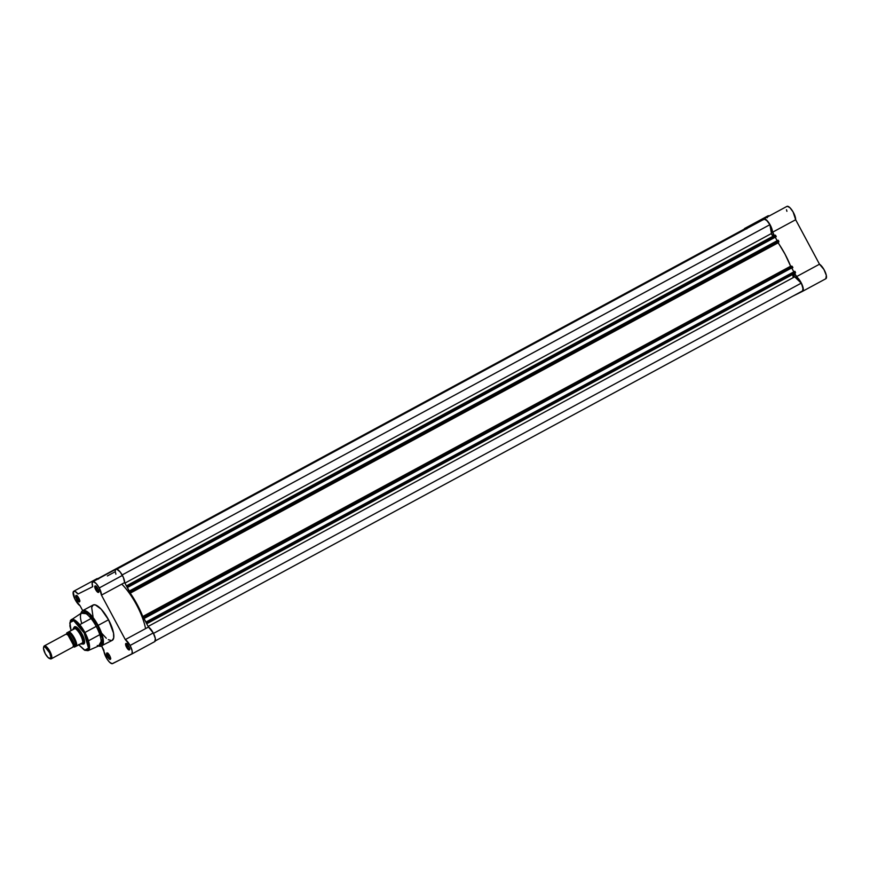 <?xml version="1.0" encoding="UTF-8"?>
<svg xmlns="http://www.w3.org/2000/svg" width="870" height="870" viewBox="0 0 870 870"><rect width="100%" height="100%" fill="white"/><g stroke="black" fill="none" stroke-linecap="round" stroke-linejoin="round"><path stroke-width="1.3" d="M777.138 242.806A36.67 11.93 -118.4 0 0 776.725 242.241A36.67 11.93 -118.4 0 1 777.138 242.806M802.684 291.254L825.815 278.748L826.337 275.453L823.955 269.493L819.496 264.208L795.658 219.74L793.081 211.921L789.906 207.669L787.23 206.288M786.491 209.746L786.915 211.312M769.297 215.977L767.786 215.977L767.286 217.728M790.493 265.872L790.863 266.568L790.493 265.872M794.549 273.441L801.433 283.261L803.314 289.808L802.629 291.287L792.439 296.365L802.629 291.287A8.439 2.74 61.6 0 1 802.629 291.287L825.837 278.737A8.439 2.74 -118.4 0 0 825.173 271.929A8.439 2.74 -118.4 0 0 819.496 264.208L796.322 276.736L794.549 273.441M763.197 219.86L764.045 218.816L765.23 219.077L768.873 222.818L774.256 235.596L772.473 232.268L795.658 219.74A8.439 2.74 -118.4 0 0 792.352 210.736A8.439 2.74 -118.4 0 0 786.969 206.375L763.784 218.914A8.439 2.74 61.6 0 1 769.178 223.275A8.439 2.74 61.6 0 1 772.473 232.268L795.658 219.74L819.496 264.208L796.322 276.736A8.439 2.74 61.6 0 1 801.988 284.457A8.439 2.74 61.6 0 1 802.651 291.276M777.932 242.447L778.302 243.143L777.932 242.447M744.144 229.506L745.014 228.299L746.775 228.908M793.266 277.595A36.67 11.93 -118.4 0 0 792.548 274.528A36.67 11.93 -118.4 0 1 793.266 277.595M792.526 274.452A36.67 11.93 -118.4 0 0 792.352 273.811A36.67 11.93 -118.4 0 1 792.526 274.452M763.251 219.642A8.439 2.74 61.6 0 1 763.784 218.914M769.254 215.956A8.439 2.74 -118.4 0 0 767.949 215.858L744.774 228.397A8.439 2.74 61.6 0 1 746.482 228.712M744.231 229.114A8.439 2.74 61.6 0 1 744.774 228.397M144.996 618.037L792.777 267.351L143.833 618.146L146.117 622.409L146.899 622.017L794.854 271.299L146.704 621.648L147.519 622.496L795.365 272.179L795.006 271.516L795.495 272.93L147.65 623.246L795.495 272.93L795.365 272.179L147.519 622.496L147.65 623.246L146.682 623.725L147.519 622.496L146.932 621.561L146.117 622.409L143.833 618.146L144.996 618.037L144.572 617.004L792.418 266.688L792.777 267.351L144.92 617.656L144.115 616.471L142.952 616.808M792.842 267.721L791.961 266.155L790.623 266.209L142.81 616.504L137.188 604.498L130.25 593.155M130.098 592.851L130.881 591.469L130.25 590.534L129.489 591.382L127.194 587.119L128.39 586.967L127.781 585.738L126.411 585.912L773.31 236.075L771.559 233.932L769.896 224.688L766.764 220.469L764.154 219.164L116.852 569.176L764.154 219.164A8.069 2.621 -118.4 0 1 769.896 224.688L122.148 574.95L769.896 224.688L771.451 233.508A1.838 0.598 -118.4 0 0 772.277 235.324A1.838 0.598 -118.4 0 0 773.31 236.075L126.4 585.88L127.379 585.434L128.292 586.641L776.138 236.325L775.333 235.128L127.379 585.434L775.224 235.117L775.779 235.661L127.933 585.978L775.779 235.661L776.138 236.325L128.358 587.011L776.203 236.705M154.784 641.603L155.349 638.558L153.25 632.947L130.076 645.475A8.439 2.74 61.6 0 1 131.631 654.12L154.784 641.603A8.439 2.74 -118.4 0 0 154.806 641.582A8.439 2.74 -118.4 0 0 153.25 632.947L148.476 627.053L124.627 582.585A8.439 2.74 -118.4 0 0 122.409 575.418L99.234 587.957A8.439 2.74 61.6 0 1 101.453 595.123L124.627 582.585L123.377 577.43L120.223 572.036L116.7 569.143L115.492 569.73L115.275 571.079M793.462 274.028A1.838 0.598 -118.4 0 0 794.68 276.834L148.139 626.443L794.68 276.834L801.237 283.152A8.069 2.621 -118.4 0 1 802.608 290.874L155.349 640.864L802.608 290.874L802.999 288.057L801.237 283.152L794.386 276.497L793.581 273.887M793.777 271.755L791.896 268.232L793.777 271.755M142.81 616.504L790.623 266.209L785.034 254.181L777.965 242.36M131.022 592.22L778.857 241.903L778.726 241.153L777.91 240.316L130.261 591.002L129.489 591.382L127.194 587.119L128.358 587.011M777.149 240.729L775.257 237.216L777.149 240.729M745.362 229.321L744.829 228.799L97.821 578.648L744.829 228.799L745.362 229.321M801.237 283.152L153.501 633.404L801.237 283.152M778.726 241.153L130.881 591.469L130.522 590.806L778.378 240.49L778.726 241.153L130.881 591.469L131.011 592.22L778.867 241.903L778.726 241.153M130.25 590.969L129.489 591.382L130.25 590.969M124.91 583.117L771.451 233.508L124.91 583.117M121.778 584.129A36.67 11.93 61.6 0 1 145.562 628.629M777.932 242.415L778.095 242.839A38.867 12.648 -118.4 0 1 790.623 266.209L143.017 616.873M778.095 242.839L130.282 593.133L778.095 242.839M130.456 593.46A38.867 12.648 61.6 0 1 142.647 616.178M130.087 592.764L131.011 592.22M144.572 617.004L792.418 266.688L791.852 266.144L144.007 616.46L144.572 617.004M778.095 240.218L130.25 590.534L778.095 240.218M96.363 589.36A3.078 1 -118.4 0 0 98.81 591.567A3.078 1 61.6 0 1 98.723 591.622A3.078 1 61.6 0 1 96.363 589.36L97.81 588.577L96.363 589.36A3.078 1 61.6 0 1 95.798 586.206A3.078 1 61.6 0 1 95.896 586.173A3.078 1 -118.4 0 0 96.363 589.36L95.7 589.708L96.363 589.36M97.842 588.642A3.665 1.196 61.6 0 1 98.767 592.013A3.665 1.196 61.6 0 1 95.7 589.708L97.625 592.165L98.68 592.242L98.158 589.284L95.928 586.195L94.765 586.402L95.7 589.708A3.665 1.196 61.6 0 1 95.493 585.956A3.665 1.196 61.6 0 1 97.842 588.642M77.343 598.843A3.078 1 -118.4 0 0 79.79 601.039A3.078 1 61.6 0 1 79.703 601.105A3.078 1 61.6 0 1 77.343 598.843L78.789 598.06L77.343 598.843A3.078 1 61.6 0 1 76.777 595.689A3.078 1 61.6 0 1 76.875 595.656L76.016 595.428L75.723 596.265L77.43 600.387L79.659 601.725L78.822 598.125A3.665 1.196 61.6 0 1 79.757 601.496A3.665 1.196 61.6 0 1 76.69 599.191A3.665 1.196 61.6 0 1 76.473 595.439A3.665 1.196 61.6 0 1 78.822 598.125L76.908 595.678A3.078 1 -118.4 0 0 77.343 598.843M127.205 646.889A3.078 1 -118.4 0 0 129.652 649.085A3.078 1 61.6 0 1 129.565 649.15A3.078 1 61.6 0 1 127.205 646.889L128.651 646.106L127.205 646.889A3.078 1 61.6 0 1 126.639 643.724A3.078 1 61.6 0 1 126.737 643.691A3.078 1 -118.4 0 0 127.205 646.889L126.552 647.236L127.205 646.889M128.684 646.171A3.665 1.196 61.6 0 1 129.619 649.531A3.665 1.196 61.6 0 1 126.552 647.236L128.086 649.368L129.521 649.77L129.271 647.443L127.15 644.039L125.606 643.92L126.552 647.236A3.665 1.196 61.6 0 1 126.335 643.474A3.665 1.196 61.6 0 1 128.684 646.171M108.184 656.371A3.078 1 -118.4 0 0 110.631 658.568A3.078 1 61.6 0 1 110.555 658.633A3.078 1 61.6 0 1 108.184 656.371L109.631 655.588L108.184 656.371A3.078 1 61.6 0 1 107.619 653.207A3.078 1 61.6 0 1 107.717 653.174A3.078 1 -118.4 0 0 108.184 656.371L107.532 656.719L108.184 656.371M109.663 655.654A3.665 1.196 61.6 0 1 110.599 659.014A3.665 1.196 61.6 0 1 107.532 656.719L109.446 659.166L110.501 659.253L109.979 656.295L107.749 653.196L106.586 653.403L107.532 656.719A3.665 1.196 61.6 0 1 107.325 652.957A3.665 1.196 61.6 0 1 109.663 655.654M83.183 643.267A9.168 2.98 -118.4 0 0 84.586 642.528A9.168 2.98 61.6 0 1 84.053 643.18M82.367 643.865L84.27 643.539L84.607 641.745L82.041 633.969A9.755 3.175 61.6 0 1 84.52 642.919A9.755 3.175 61.6 0 1 82.606 643.963L80.377 643.909L82.617 643.952A9.168 2.98 -118.4 0 0 80.953 634.545A9.168 2.98 -118.4 0 0 73.95 627.792A9.168 2.98 61.6 0 1 80.932 634.502A9.168 2.98 61.6 0 1 82.639 643.941A9.168 2.98 61.6 0 1 82.617 643.952L81.834 644.094M81.791 623.562A18.629 6.057 61.6 0 1 80.638 614.72A18.629 6.057 61.6 0 1 96.222 626.411L97.625 625.66A19.88 6.471 -118.4 0 0 80.997 613.187L89.175 614.024L97.625 625.66L98.114 625.399L91.198 615.307L82.704 610.642L81.823 611.479M78.757 644.833L84.694 650.292L88.033 650.662L88.903 642.441L84.912 632.512A17.65 5.742 61.6 0 1 88.033 650.662L99.517 645.573A18.629 6.057 -118.4 0 0 96.222 626.411L84.129 632.925L77.941 624.018L74.472 621.071L71.721 620.299L70.394 621.234L69.828 623.388L71.079 630.522L69.926 622.572L73.711 620.669L84.129 632.925L84.912 632.512L78.735 623.529L71.242 619.625A17.65 5.742 61.6 0 1 84.912 632.512L96.222 626.411A18.629 6.057 -118.4 0 0 81.791 612.806L70.437 620.44L69.883 626.008L71.046 630.565M154.806 641.582L131.631 654.12A8.439 2.74 61.6 0 1 131.598 654.131L112.121 663.712L109.489 662.124L107.195 659.21L101.681 646.062L103.921 650.238A8.439 2.74 61.6 0 0 107.195 659.21A8.439 2.74 61.6 0 0 112.578 663.614L132.001 653.751L132.175 651.086L130.076 645.475L153.25 632.947A8.439 2.74 -118.4 0 0 148.476 627.053L125.291 639.591L130.076 645.475A8.439 2.74 61.6 0 0 125.291 639.591L101.453 595.123L125.291 639.591L148.476 627.053L124.627 582.585L101.453 595.123L99.234 587.957L122.409 575.418A8.439 2.74 -118.4 0 0 115.938 569.23L92.764 581.758A8.439 2.74 61.6 0 1 99.234 587.957L96.265 583.65L93.514 581.671L92.133 582.856L92.709 586.695A8.439 2.74 61.6 0 1 92.764 581.758M112.176 640.385L113.698 637.928L113.535 633.143L108.543 619.766L98.114 625.399L108.543 619.766A20.097 6.536 -118.4 0 0 93.123 605.009L82.704 610.642A20.097 6.536 61.6 0 1 98.114 625.399A20.097 6.536 61.6 0 1 101.823 645.997L102.627 636.535L98.114 625.399L96.222 626.411A18.629 6.057 61.6 0 1 97.277 645.496M82.694 610.642L80.084 605.77L74.95 599.223L73.2 591.991L74.95 591.295L78.006 594.025L92.709 586.695L78.006 594.025A8.439 2.74 61.6 0 0 73.743 591.241A8.439 2.74 61.6 0 0 74.407 598.049A8.439 2.74 61.6 0 0 80.084 605.77L82.694 610.642L80.953 613.35M101.997 633.599L106.314 638.221M108.304 639.678L111.556 640.592M100.637 646.269L112.241 640.363A20.097 6.536 -118.4 0 0 108.543 619.766L101.192 609.185L95.298 604.889L93.188 604.976L91.676 607.434L93.046 616.906M98.582 578.996L97.016 578.659L96.287 579.909M115.351 571.992L115.884 574.167M78.8 644.811L84.836 650.162L88.49 648.096L84.129 632.925L88.087 642.941L88.577 647.378L88 649.531L86.674 650.466L83.922 649.694L78.615 644.583M73.885 627.836A9.755 3.175 61.6 0 1 75.799 626.802A9.755 3.175 61.6 0 1 82.041 633.969L76.941 627.444L74.592 626.781L73.852 627.977M75.331 627.053A9.168 2.98 61.6 0 1 76.168 626.965A9.168 2.98 -118.4 0 0 75.298 627.063M101.823 645.997L98.756 646.029A19.88 6.471 -118.4 0 0 97.625 625.66L102.573 638.906L98.604 645.975M98.223 578.8A8.439 2.74 -118.4 0 0 96.918 578.702L73.743 591.241M49.862 658.612A7.33 2.382 61.6 0 0 51.232 658.84L48.024 657.502L45.24 653.664L43.5 648.378L43.728 647.16L45.022 646.943L49.677 652.891L50.841 657.013L50.297 658.536A6.623 2.153 61.6 0 1 49.481 658.514L50.319 658.829A7.33 2.382 -118.4 0 0 51.232 658.84A7.33 2.382 -118.4 0 0 49.905 651.315A7.33 2.382 -118.4 0 0 44.305 645.91L44.044 646.867A6.623 2.153 61.6 0 1 49.101 651.739A6.623 2.153 61.6 0 1 50.297 658.536L51.232 658.84A7.33 2.382 61.6 0 0 51.254 658.829L72.928 647.106L73.493 645.236L67.827 634.763L65.968 634.197L44.305 645.91A7.33 2.382 61.6 0 1 49.884 651.282A7.33 2.382 61.6 0 1 51.254 658.829L72.906 647.117A7.33 2.382 -118.4 0 0 72.928 647.106A7.33 2.382 -118.4 0 0 71.557 639.559A7.33 2.382 -118.4 0 0 65.968 634.197A7.33 2.382 -118.4 0 0 65.946 634.208A7.33 2.382 -118.4 0 0 65.924 634.219M67.197 634.35A1.49 1.414 63.5 0 0 67.381 634.263C68.567 631.054 77.017 646.823 73.624 645.899C77.017 646.823 68.567 631.054 67.381 634.263L67.381 634.263A1.49 1.414 -116.5 0 1 67.349 634.284L67.371 634.274A1.49 1.414 63.5 0 0 68.11 633.045A1.49 1.414 -116.5 0 1 67.381 634.263L67.827 634.763M73.493 645.236L73.624 645.899M73.265 645.475L75.037 645.964A1.49 1.414 63.5 0 0 73.667 645.877A1.49 1.414 -116.5 0 1 75.037 645.964L73.819 645.812M82.672 643.92L84.075 643.169M66.783 634.339L66.816 632.86L74.831 628.618L72.525 629.771L74.972 628.499L72.71 629.63L73.95 627.792L72.71 629.63L74.972 628.499L73.95 627.792L76.495 627.053M66.816 632.86L72.525 629.771L66.783 632.871L68.708 631.924L69.97 632.751L74.689 639.396L76.332 646.149L74.439 647.084L73.178 646.258M75.037 645.964L75.538 643.321L73.711 638.439L70.633 634.176L68.11 633.045C69.415 629.478 78.811 646.997 75.037 645.964M74.483 647.052L82.454 642.843L81.671 643.267L82.628 642.789L82.617 643.952A9.168 2.98 61.6 0 1 82.356 644.039A9.168 2.98 -118.4 0 0 82.367 644.039A9.168 2.98 -118.4 0 0 82.617 643.952L82.694 642.908A8.983 2.925 -118.4 0 0 80.366 634.861A8.983 2.925 -118.4 0 0 74.896 628.379L69.154 631.685A8.983 2.925 61.6 0 1 74.439 638.069A8.983 2.925 61.6 0 1 76.777 645.91L82.694 642.908A8.983 2.925 61.6 0 0 80.366 634.861A8.983 2.925 61.6 0 0 74.896 628.379L73.95 627.792A9.168 2.98 -118.4 0 0 73.689 627.988A9.168 2.98 -118.4 0 0 73.667 628.01A9.168 2.98 61.6 0 1 73.928 627.814A9.168 2.98 61.6 0 1 73.95 627.792L73.395 628.347M43.696 647.215A7.33 2.382 61.6 0 1 44.283 645.932A7.33 2.382 61.6 0 1 44.305 645.91A7.33 2.382 -118.4 0 0 43.772 646.714L43.565 647.584A6.623 2.153 61.6 0 1 44.044 646.867L44.305 645.91L65.968 634.197M49.481 658.514A6.623 2.153 61.6 0 1 45.273 653.718A6.623 2.153 61.6 0 1 43.565 647.584M76.332 646.149L76.777 645.91A8.983 2.925 -118.4 0 0 74.439 638.069A8.983 2.925 -118.4 0 0 69.154 631.685L68.708 631.924A8.689 2.827 61.6 0 1 74.102 638.243A8.689 2.827 61.6 0 1 76.332 646.149M66.772 632.892L66.729 634.165M73.395 646.475L74.439 647.084M115.308 571.666L107.38 575.951M98.941 591.295L98.767 592.013M79.92 600.779L79.757 601.496M129.782 648.813L129.619 649.531M110.762 658.296L110.599 659.014M84.684 642.201L82.639 643.941M108.01 653.207L107.325 652.957M127.031 643.735L126.335 643.474M77.169 595.689L76.473 595.439M96.189 586.206L95.493 585.956M67.512 634.926L67.371 634.274M88.446 640.809L101.235 633.882M79.725 624.682L92.524 617.754M44.283 645.932L65.946 634.208"/></g></svg>

